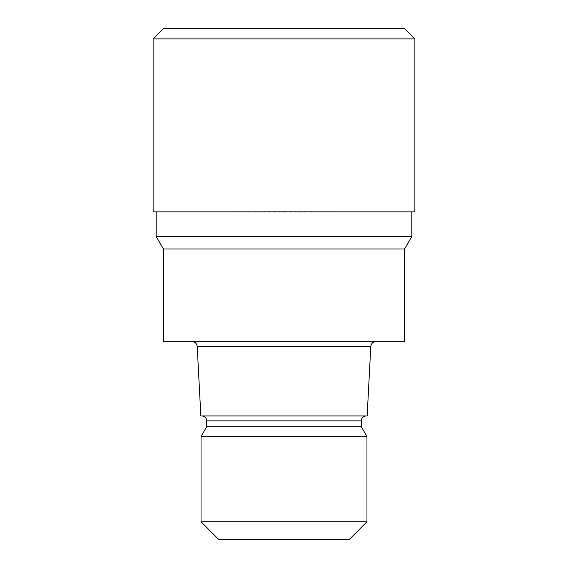 <?xml version="1.0" encoding="UTF-8"?>
<svg xmlns="http://www.w3.org/2000/svg" width="568" height="568" viewBox="0 0 568 568"><rect width="100%" height="100%" fill="white"/><g stroke="black" fill="none" stroke-linecap="round" stroke-linejoin="round"><path stroke-width="0.43" stroke-dasharray="2.84 2.13" d="M414.889 211.857L153.112 211.857M411.8 236.465L156.2 236.465M404.586 248.961L163.414 248.961L404.586 248.961M404.586 341.716L163.414 341.716M370.783 346.665L197.217 346.665M367.148 415.925L200.852 415.925M361.298 426.717L206.702 426.717M366.964 436.536L201.036 436.536M366.964 521.779L201.036 521.779M349.15 539.6L218.85 539.6M284 341.716L192.275 341.716L284 341.716M414.889 38.915L153.112 38.915M404.38 28.4L163.619 28.4M284 211.857L414.789 211.857L284 211.857M361.298 420.867L206.702 420.867M284 211.651L414.789 211.857L153.211 211.857L284 211.651"/><path stroke-width="0.85" d="M411.8 236.465L404.586 248.961L284 248.961L404.586 248.961L404.586 341.716L163.414 341.716L163.414 248.961L284 248.961L163.414 248.961L156.2 236.465L411.8 236.465L411.8 211.857M370.783 346.665L367.148 415.925L200.852 415.925L197.217 346.665L370.783 346.665C371.074 343.661 372.722 342.007 375.725 341.716M366.246 415.925C363.215 416.245 361.567 417.892 361.298 420.867L206.702 420.867L206.702 426.717L361.298 426.717L366.964 436.536L366.964 521.779L201.036 521.779L218.85 539.6L349.15 539.6L366.964 521.779M206.702 426.717L201.036 436.536L366.964 436.536M284 38.915L414.889 38.915L404.38 28.4L163.619 28.4L153.112 38.915L284 38.915M153.112 38.915L153.112 211.857L414.889 211.857L414.889 38.915M361.298 420.867L361.298 426.717M201.036 436.536L201.036 521.779M206.702 420.867C206.432 417.892 204.785 416.245 201.754 415.925M197.217 346.665C196.926 343.661 195.278 342.007 192.275 341.716M156.2 211.857L156.2 236.465"/></g></svg>
